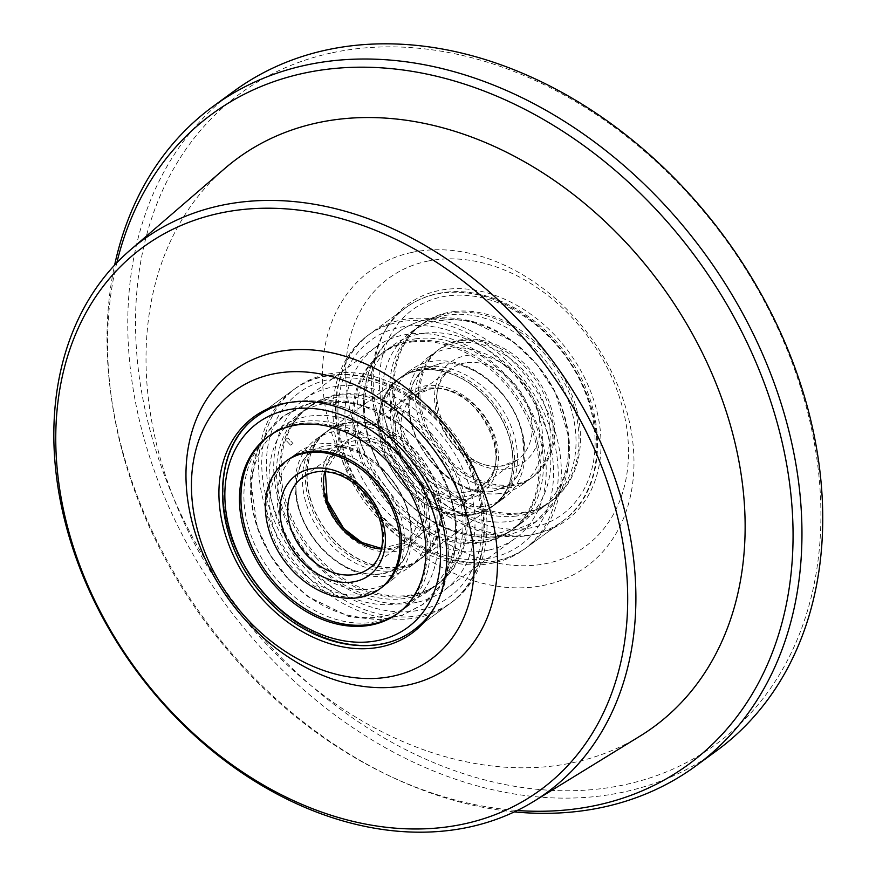<?xml version="1.0" encoding="UTF-8"?>
<svg xmlns="http://www.w3.org/2000/svg" width="876" height="876" viewBox="0 0 876 876"><rect width="100%" height="100%" fill="white"/><g stroke="black" fill="none" stroke-linecap="round" stroke-linejoin="round"><path stroke-width="0.66" stroke-dasharray="4.38 3.29" d="M332.53 52.713A403.015 305.538 53.8 0 1 788.367 352.94A403.015 305.538 53.8 0 1 623.909 784.907A403.015 305.538 53.8 0 1 168.072 484.669A403.015 305.538 53.8 0 1 332.53 52.713M234.056 91.093A408.654 309.819 -126.2 0 0 189.117 547.5A408.654 309.819 -126.2 0 0 622.978 792.189A408.654 309.819 -126.2 0 0 716.448 750.863M434.408 607.626A132.462 100.422 -126.2 0 0 435.339 606.082A132.462 100.422 -126.2 0 0 417.305 464.269A132.462 100.422 -126.2 0 0 287.908 402.61A132.462 100.422 -126.2 0 0 286.759 402.861A132.462 100.422 -126.2 0 0 285.007 403.278M296.187 387.805L257.621 416.012A132.462 100.422 -126.2 0 0 243.046 563.947A132.462 100.422 -126.2 0 0 383.677 643.258A132.462 100.422 -126.2 0 0 413.976 629.866L452.553 601.659A132.462 100.422 53.8 0 1 422.254 615.062A132.462 100.422 53.8 0 1 281.623 535.74A132.462 100.422 53.8 0 1 296.187 387.805A132.462 100.422 53.8 0 1 326.485 374.413A132.462 100.422 53.8 0 1 467.116 453.724A132.462 100.422 53.8 0 1 452.553 601.659M438.69 290.602A133.973 101.572 -126.2 0 0 386.447 328.204A133.973 101.572 -126.2 0 0 404.679 471.627A133.973 101.572 -126.2 0 0 535.554 533.999A133.973 101.572 -126.2 0 0 536.714 533.736A133.973 101.572 -126.2 0 0 589.942 389.71A133.973 101.572 -126.2 0 0 438.69 290.602M532.039 534.798A132.462 100.422 53.8 0 1 402.642 473.128A132.462 100.422 53.8 0 1 384.608 331.325A132.462 100.422 53.8 0 1 405.971 307.542A132.462 100.422 53.8 0 1 436.27 294.139A132.462 100.422 53.8 0 1 576.901 373.461A132.462 100.422 53.8 0 1 562.337 521.395A132.462 100.422 53.8 0 1 533.188 534.535A132.462 100.422 53.8 0 1 532.039 534.798M488.37 550.194A118.369 89.735 53.8 0 1 362.697 479.314A118.369 89.735 53.8 0 1 375.716 347.115A118.369 89.735 53.8 0 1 402.796 335.147A118.369 89.735 53.8 0 1 528.458 406.026A118.369 89.735 53.8 0 1 515.438 538.225A118.369 89.735 53.8 0 1 488.37 550.194M417.162 602.261A118.369 89.735 53.8 0 1 291.489 531.382A118.369 89.735 53.8 0 1 304.509 399.182A118.369 89.735 53.8 0 1 331.577 387.214A118.369 89.735 53.8 0 1 457.25 458.082A118.369 89.735 53.8 0 1 444.231 590.293A118.369 89.735 53.8 0 1 417.162 602.261M639.984 736.136A352.294 267.081 53.8 0 1 572.926 762.678A352.294 267.081 53.8 0 1 204.207 561.023A352.294 267.081 53.8 0 1 224.902 168.411M427.017 261.256A166.276 126.067 53.8 0 1 615.083 385.122A166.276 126.067 53.8 0 1 547.226 563.345A166.276 126.067 53.8 0 1 359.16 439.478A166.276 126.067 53.8 0 1 427.017 261.256M411.994 252.398A183.194 138.879 53.8 0 1 619.19 388.867A183.194 138.879 53.8 0 1 544.445 585.212A183.194 138.879 53.8 0 1 337.249 448.742A183.194 138.879 53.8 0 1 411.994 252.398M493.462 562.994A132.462 100.422 53.8 0 1 352.831 483.683A132.462 100.422 53.8 0 1 367.405 335.738A132.462 100.422 53.8 0 1 397.693 322.346A132.462 100.422 53.8 0 1 538.324 401.657A132.462 100.422 53.8 0 1 523.76 549.602A132.462 100.422 53.8 0 1 493.462 562.994M514.354 811.888A408.654 309.819 53.8 0 1 390.948 776.618A408.654 309.819 53.8 0 1 110.792 393.433A408.654 309.819 53.8 0 1 114.614 265.143M116.815 262.811A403.102 305.604 -126.2 0 0 111.296 397.069A403.102 305.604 -126.2 0 0 387.641 775.041A403.102 305.604 -126.2 0 0 517.245 810.497M290.591 445.183L293 443.431L287.821 437.912L285.412 439.664L290.591 445.183L293 443.431L287.821 437.912L285.412 439.664L290.591 445.183M321.941 548.759A79.19 60.039 53.8 0 1 315.568 439.621A79.19 60.039 53.8 0 1 402.675 458.356A79.19 60.039 53.8 0 1 409.048 567.484A79.19 60.039 53.8 0 1 321.941 548.759M304.224 561.702A79.19 60.039 53.8 0 1 297.851 452.574A79.19 60.039 53.8 0 1 384.969 471.299A79.19 60.039 53.8 0 1 391.331 580.438A79.19 60.039 53.8 0 1 304.224 561.702M333.855 540.043A79.19 60.039 53.8 0 1 327.482 430.915A79.19 60.039 53.8 0 1 414.589 449.64A79.19 60.039 53.8 0 1 420.962 558.779A79.19 60.039 53.8 0 1 333.855 540.043M400.485 453.932A109.631 83.121 53.8 0 1 409.3 605.009A109.631 83.121 53.8 0 1 288.708 579.08A109.631 83.121 53.8 0 1 279.882 428.003A109.631 83.121 53.8 0 1 400.485 453.932M430.105 432.273A109.631 83.121 53.8 0 1 438.931 583.339A109.631 83.121 53.8 0 1 318.327 557.421A109.631 83.121 53.8 0 1 309.513 406.344A109.631 83.121 53.8 0 1 430.105 432.273M418.191 440.978A109.631 83.121 53.8 0 1 427.017 592.056A109.631 83.121 53.8 0 1 306.425 566.126A109.631 83.121 53.8 0 1 297.599 415.049A109.631 83.121 53.8 0 1 418.191 440.978M413.111 450.724A79.19 60.039 53.8 0 1 419.473 559.863A79.19 60.039 53.8 0 1 332.365 541.127A79.19 60.039 53.8 0 1 325.992 431.999A79.19 60.039 53.8 0 1 413.111 450.724M410.143 452.892A79.19 60.039 53.8 0 1 416.516 562.031A79.19 60.039 53.8 0 1 329.398 543.295A79.19 60.039 53.8 0 1 323.025 434.167A79.19 60.039 53.8 0 1 410.143 452.892M313.882 560.673A109.631 83.121 53.8 0 1 305.067 409.596A109.631 83.121 53.8 0 1 425.659 435.525A109.631 83.121 53.8 0 1 434.474 586.602A109.631 83.121 53.8 0 1 313.882 560.673M316.849 558.505A109.631 83.121 53.8 0 1 308.034 407.428A109.631 83.121 53.8 0 1 428.627 433.357A109.631 83.121 53.8 0 1 437.442 584.423A109.631 83.121 53.8 0 1 316.849 558.505M290.394 458.028A79.19 60.039 -126.2 0 0 296.756 567.166A79.19 60.039 -126.2 0 0 383.874 585.891A79.19 60.039 -126.2 0 0 377.501 476.763A79.19 60.039 -126.2 0 0 290.394 458.028L287.427 460.196A79.19 60.039 -126.2 0 0 293.788 569.334A79.19 60.039 -126.2 0 0 380.907 588.059L391.331 580.438M393.017 459.385A109.631 83.121 -126.2 0 0 272.425 433.456A109.631 83.121 -126.2 0 0 281.24 584.533A109.631 83.121 -126.2 0 0 401.832 610.462A109.631 83.121 -126.2 0 0 393.017 459.385M398.12 613.167A109.631 83.121 -126.2 0 0 398.865 612.631A109.631 83.121 -126.2 0 0 390.05 461.553A109.631 83.121 -126.2 0 0 269.458 435.624A109.631 83.121 -126.2 0 0 268.724 436.171M393.335 436.938L395.744 435.186L389.7 435.909L387.291 437.671A98.222 74.46 53.8 0 1 387.291 437.671L393.335 436.938L395.744 435.186L389.7 435.909L387.301 437.671L393.335 436.938M499.408 493.593A79.19 60.039 53.8 0 1 418.531 442.851A79.19 60.039 53.8 0 1 428.616 356.97A79.19 60.039 53.8 0 1 451.315 348.199A79.19 60.039 53.8 0 1 532.181 398.941A79.19 60.039 53.8 0 1 522.096 484.833A79.19 60.039 53.8 0 1 499.408 493.593M469.777 515.263A79.19 60.039 53.8 0 1 388.9 464.521A79.19 60.039 53.8 0 1 398.985 378.629A79.19 60.039 53.8 0 1 421.685 369.858A79.19 60.039 53.8 0 1 502.55 420.6A79.19 60.039 53.8 0 1 492.465 506.492A79.19 60.039 53.8 0 1 469.777 515.263M481.69 506.547A79.19 60.039 53.8 0 1 400.814 455.805A79.19 60.039 53.8 0 1 410.899 369.924A79.19 60.039 53.8 0 1 433.598 361.153A79.19 60.039 53.8 0 1 514.464 411.895A79.19 60.039 53.8 0 1 504.379 497.776A79.19 60.039 53.8 0 1 481.69 506.547M511.31 484.888A79.19 60.039 53.8 0 1 430.445 434.146A79.19 60.039 53.8 0 1 440.529 348.265A79.19 60.039 53.8 0 1 463.229 339.494A79.19 60.039 53.8 0 1 544.095 390.236A79.19 60.039 53.8 0 1 534.01 476.117A79.19 60.039 53.8 0 1 511.31 484.888M424.356 333.209A109.631 83.121 53.8 0 1 536.309 403.453A109.631 83.121 53.8 0 1 522.348 522.348A109.631 83.121 53.8 0 1 490.932 534.491A109.631 83.121 53.8 0 1 378.98 464.247A109.631 83.121 53.8 0 1 392.941 345.352A109.631 83.121 53.8 0 1 424.356 333.209M412.443 341.925A109.631 83.121 53.8 0 1 524.395 412.169A109.631 83.121 53.8 0 1 510.434 531.064A109.631 83.121 53.8 0 1 479.019 543.197A109.631 83.121 53.8 0 1 367.066 472.952A109.631 83.121 53.8 0 1 381.027 354.057A109.631 83.121 53.8 0 1 412.443 341.925M453.976 311.549A109.631 83.121 53.8 0 1 565.94 381.794A109.631 83.121 53.8 0 1 551.979 500.689A109.631 83.121 53.8 0 1 520.552 512.832A109.631 83.121 53.8 0 1 408.599 442.588A109.631 83.121 53.8 0 1 422.56 323.693A109.631 83.121 53.8 0 1 453.976 311.549M442.073 320.255A109.631 83.121 53.8 0 1 554.026 390.51A109.631 83.121 53.8 0 1 540.065 509.405A109.631 83.121 53.8 0 1 508.649 521.538A109.631 83.121 53.8 0 1 396.686 451.293A109.631 83.121 53.8 0 1 410.647 332.398A109.631 83.121 53.8 0 1 442.073 320.255M461.74 340.578A79.19 60.039 53.8 0 1 542.616 391.32A79.19 60.039 53.8 0 1 532.531 477.201A79.19 60.039 53.8 0 1 509.832 485.972A79.19 60.039 53.8 0 1 428.955 435.23A79.19 60.039 53.8 0 1 439.04 349.349A79.19 60.039 53.8 0 1 461.74 340.578M458.772 342.746A79.19 60.039 53.8 0 1 539.649 393.488A79.19 60.039 53.8 0 1 529.564 479.369A79.19 60.039 53.8 0 1 506.865 488.14A79.19 60.039 53.8 0 1 425.999 437.398A79.19 60.039 53.8 0 1 436.073 351.517A79.19 60.039 53.8 0 1 458.772 342.746M516.106 516.084A109.631 83.121 53.8 0 1 404.154 445.84A109.631 83.121 53.8 0 1 418.115 326.945A109.631 83.121 53.8 0 1 449.53 314.802A109.631 83.121 53.8 0 1 561.483 385.046A109.631 83.121 53.8 0 1 547.522 503.941A109.631 83.121 53.8 0 1 516.106 516.084M519.074 513.916A109.631 83.121 53.8 0 1 407.121 443.672A109.631 83.121 53.8 0 1 421.082 324.777A109.631 83.121 53.8 0 1 452.498 312.633A109.631 83.121 53.8 0 1 564.451 382.878A109.631 83.121 53.8 0 1 550.489 501.773A109.631 83.121 53.8 0 1 519.074 513.916M471.255 514.179A79.19 60.039 -126.2 0 0 493.954 505.408A79.19 60.039 -126.2 0 0 504.039 419.516A79.19 60.039 -126.2 0 0 423.163 368.774A79.19 60.039 -126.2 0 0 400.474 377.545A79.19 60.039 -126.2 0 0 390.389 463.437A79.19 60.039 -126.2 0 0 471.255 514.179M474.223 512.011A79.19 60.039 -126.2 0 0 496.922 503.24A79.19 60.039 -126.2 0 0 507.007 417.348A79.19 60.039 -126.2 0 0 426.13 366.606A79.19 60.039 -126.2 0 0 403.442 375.377A79.19 60.039 -126.2 0 0 393.357 461.258A79.19 60.039 -126.2 0 0 474.223 512.011M416.888 338.662A109.631 83.121 -126.2 0 0 385.473 350.805A109.631 83.121 -126.2 0 0 371.512 469.7A109.631 83.121 -126.2 0 0 483.464 539.945A109.631 83.121 -126.2 0 0 514.891 527.812A109.631 83.121 -126.2 0 0 528.841 408.917A109.631 83.121 -126.2 0 0 416.888 338.662M413.921 340.841A109.631 83.121 -126.2 0 0 382.505 352.973A109.631 83.121 -126.2 0 0 368.544 471.868A109.631 83.121 -126.2 0 0 480.497 542.113A109.631 83.121 -126.2 0 0 511.923 529.98A109.631 83.121 -126.2 0 0 525.874 411.085A109.631 83.121 -126.2 0 0 413.921 340.841M359.346 541.094A59.185 44.873 -126.2 0 0 371.194 546.679A59.185 44.873 -126.2 0 0 409.147 542.616A59.185 44.873 -126.2 0 0 421.433 489.804A59.185 44.873 -126.2 0 0 377.238 443.015A59.185 44.873 -126.2 0 0 339.286 447.067A59.185 44.873 -126.2 0 0 325.642 494.984M448.753 390.729A59.185 44.873 -126.2 0 0 410.8 394.78A59.185 44.873 -126.2 0 0 398.525 447.603A59.185 44.873 -126.2 0 0 442.709 494.392A59.185 44.873 -126.2 0 0 480.661 490.341A59.185 44.873 -126.2 0 0 492.936 437.518A59.185 44.873 -126.2 0 0 448.753 390.729M441.701 511.672A78.917 59.831 -126.2 0 0 492.301 506.262A78.917 59.831 -126.2 0 0 508.671 435.832A78.917 59.831 -126.2 0 0 449.76 373.45A78.917 59.831 -126.2 0 0 399.149 378.859A78.917 59.831 -126.2 0 0 382.79 449.289A78.917 59.831 -126.2 0 0 441.701 511.672M370.198 563.947A78.917 59.831 -126.2 0 0 420.798 558.549A78.917 59.831 -126.2 0 0 437.168 488.118A78.917 59.831 -126.2 0 0 378.246 425.736A78.917 59.831 -126.2 0 0 327.646 431.145A78.917 59.831 -126.2 0 0 311.276 501.565A78.917 59.831 -126.2 0 0 370.198 563.947M324.821 471.551A56.371 42.738 53.8 0 1 337.983 451.512L302.384 477.54A56.371 42.738 53.8 0 1 364.383 490.878A56.371 42.738 53.8 0 1 368.916 568.546L404.526 542.518A56.371 42.738 53.8 0 1 381.432 548.978M325.346 471.595L337.983 451.512A56.371 42.738 53.8 0 1 399.993 464.838A56.371 42.738 53.8 0 1 404.526 542.518L381.553 548.464M342.615 530.232A61.999 47.008 53.8 0 1 332.026 449.87A61.999 47.008 53.8 0 1 405.829 459.451A61.999 47.008 53.8 0 1 416.407 539.813A61.999 47.008 53.8 0 1 342.615 530.232M413.822 629.975A132.462 100.422 53.8 0 1 268.122 598.647A132.462 100.422 53.8 0 1 257.467 416.111M286.704 402.949A132.462 100.422 53.8 0 1 403.168 447.439A132.462 100.422 53.8 0 1 435.241 606.104M303.731 572.619A132.462 100.422 53.8 0 1 293.077 390.083A132.462 100.422 53.8 0 1 438.777 421.411A132.462 100.422 53.8 0 1 449.432 603.936A132.462 100.422 53.8 0 1 303.731 572.619M309.567 567.232A126.823 96.152 53.8 0 1 287.919 402.85A126.823 96.152 53.8 0 1 438.876 422.462A126.823 96.152 53.8 0 1 460.524 586.832A126.823 96.152 53.8 0 1 309.567 567.232M465.813 492.137A56.371 42.738 53.8 0 1 408.249 456.024A56.371 42.738 53.8 0 1 415.432 394.89A56.371 42.738 53.8 0 1 431.583 388.648A56.371 42.738 53.8 0 1 489.136 424.761A56.371 42.738 53.8 0 1 481.964 485.895A56.371 42.738 53.8 0 1 465.813 492.137M464.554 499.473A61.999 47.008 53.8 0 1 396.489 448.501A61.999 47.008 53.8 0 1 426.908 385.648A61.999 47.008 53.8 0 1 494.973 436.62A61.999 47.008 53.8 0 1 464.554 499.473M467.193 362.62A56.371 42.738 53.8 0 1 524.746 398.733A56.371 42.738 53.8 0 1 517.574 459.856A56.371 42.738 53.8 0 1 501.411 466.098A56.371 42.738 53.8 0 1 443.858 429.985A56.371 42.738 53.8 0 1 451.03 368.862A56.371 42.738 53.8 0 1 467.193 362.62M506.098 469.109A61.999 47.008 53.8 0 1 438.033 418.137A61.999 47.008 53.8 0 1 468.441 355.273A61.999 47.008 53.8 0 1 536.506 406.245A61.999 47.008 53.8 0 1 506.098 469.109M484.242 558.987A126.823 96.152 53.8 0 1 345.013 454.721A126.823 96.152 53.8 0 1 407.22 326.135A126.823 96.152 53.8 0 1 546.449 430.401A126.823 96.152 53.8 0 1 484.242 558.987M488.917 561.987A132.462 100.422 53.8 0 1 353.652 477.113A132.462 100.422 53.8 0 1 370.515 333.46A132.462 100.422 53.8 0 1 408.479 318.798A132.462 100.422 53.8 0 1 543.744 403.672A132.462 100.422 53.8 0 1 526.87 547.325A132.462 100.422 53.8 0 1 488.917 561.987M524.527 535.959A132.462 100.422 53.8 0 1 389.262 451.085A132.462 100.422 53.8 0 1 406.125 307.432A132.462 100.422 53.8 0 1 444.088 292.759A132.462 100.422 53.8 0 1 579.343 377.633A132.462 100.422 53.8 0 1 562.48 521.286A132.462 100.422 53.8 0 1 524.527 535.959M525.775 528.611A126.823 96.152 53.8 0 1 386.546 424.345A126.823 96.152 53.8 0 1 448.764 295.77A126.823 96.152 53.8 0 1 587.993 400.036A126.823 96.152 53.8 0 1 525.775 528.611M286.759 402.861L283.233 403.661M384.608 331.325L386.447 328.204M304.509 399.182L375.716 347.115M367.405 335.738L405.971 307.542M523.76 549.602L562.337 521.395M444.231 590.293L515.438 538.225M533.188 534.535L536.714 533.736M435.339 606.082L433.51 609.203M387.641 775.041L390.948 776.618M111.296 397.069L110.792 393.433M311.122 452.125C302.1 459.221 299.143 467.707 298.179 471.168C295.332 480.234 295.124 490.812 297.544 502.879C301.235 519.577 309.348 534.754 321.864 548.398C347.027 576.353 383.108 579.89 395.788 567.933C403.234 564.111 408.271 553.818 410.877 537.054C411.983 514.322 403.376 492.52 385.035 471.66C359.872 443.705 323.791 440.168 311.122 452.125M287.427 460.196L297.851 452.574M315.568 439.621L327.482 430.915M409.048 567.484L420.962 558.779M397.386 613.715L409.3 605.009M257.621 416.012L293.077 390.083C332.168 360.113 398 374.556 440.015 420.765C494.414 475.975 500.251 569.542 449.432 603.936L413.976 629.866M427.017 592.056L438.931 583.339M288.773 579.441L308.232 596.709L348.955 616.507L379.987 619.671L402.642 615.072L422.769 604.407L442.752 582.781L454.852 550.686L455.64 519.337L449.596 492.75L436.708 465.145L418.126 440.617L398.438 423.174L372.42 408.457L344.761 400.978L310.717 402.993L284.174 415.618L268.341 431.211L257.27 450.855L250.678 481.132L257.391 527.582L270.279 555.045L288.773 579.441M297.599 415.049L309.513 406.344M267.979 436.719L279.882 428.003M416.516 562.031L419.473 559.863M305.067 409.596L308.034 407.428M434.474 586.602L437.442 584.423M323.025 434.167L325.992 431.999M288.675 579.54L308.144 596.819L348.922 616.638L379.593 619.836L402.38 615.313L422.648 604.67C448.676 585.212 458.082 554.136 456.44 527.615C454.381 495.148 441.646 466.12 418.224 440.519L399.226 423.59L358.404 403.529L327.58 400.201L304.651 404.701L284.251 415.388C258.223 434.846 248.817 465.923 250.459 492.443C252.518 524.91 265.253 553.939 288.675 579.54M384.925 471.759C397.66 485.643 405.807 501.061 409.388 518.012C413.713 535.225 409.486 558.143 395.7 567.812C388.539 573.276 378.925 575.269 366.847 573.791C351.21 571.404 336.242 562.907 321.974 548.299C305.034 529.29 296.384 509.011 296 487.472C297.533 468.693 302.592 456.954 311.199 452.246L340.052 446.267L363.321 454.589L384.925 471.759M383.874 585.891L380.907 588.059M272.425 433.456L269.458 435.624M401.832 610.462L398.865 612.631M424.17 369.475C415.147 376.56 412.191 385.057 411.227 388.517C408.391 397.584 408.172 408.15 410.592 420.228C413.395 433.182 419.1 445.49 427.707 457.152C448.589 482.107 470.16 493.571 492.443 491.524L508.836 485.271C518.121 477.869 520.793 469.613 521.768 466.24L523.903 454.71L522.479 434.846C519.884 422.615 514.672 410.888 506.81 399.686C485.775 373.362 463.689 361.208 440.551 363.233L424.17 369.475M398.985 378.629L410.899 369.924M415.432 394.89L430.543 389.075C475.767 379.713 519.161 464.543 481.964 485.895L517.574 459.856L502.452 465.682C457.228 475.033 413.844 390.203 451.03 368.862L415.432 394.89M428.616 356.97L440.529 348.265M522.096 484.833L534.01 476.117M492.465 506.492L504.379 497.776M510.434 531.064L522.348 522.348M370.515 333.46C325.007 364.734 323.956 444.592 366.529 500.47C396.598 542.343 446.202 567.976 487.877 562.414C502.485 560.618 515.493 555.581 526.87 547.325L562.48 521.286C608.294 489.837 608.995 409.212 565.743 353.291C535.619 311.987 486.465 286.824 445.118 292.343C430.51 294.139 417.513 299.165 406.125 307.432L370.515 333.46M540.065 509.405L551.979 500.689M497.886 536.572L535.773 521.789L555.767 500.185L567.889 468.123L568.699 436.774L555.318 392.59L536.791 364.317L512.438 341.224L470.226 320.704L435.109 318.185C405.61 321.667 383.984 338.421 370.23 368.435C361.219 392.547 361.328 418.148 370.559 445.26C388.67 500.295 446.453 543.668 497.886 536.572M410.647 332.398L422.56 323.693M381.027 354.057L392.941 345.352M529.564 479.369L532.531 477.201M418.115 326.945L421.082 324.777M547.522 503.941L550.489 501.773M436.073 351.517L439.04 349.349M497.897 536.703C511.912 535.006 524.516 530.1 535.696 522.019C561.724 502.561 571.13 471.485 569.499 444.964C568.031 418.728 559.052 394.233 542.572 371.468C513.04 333.198 477.212 315.393 435.098 318.043C421.082 319.751 408.479 324.646 397.299 332.727C371.282 352.185 361.865 383.261 363.507 409.793C364.964 436.018 373.942 460.513 390.433 483.289C419.965 521.548 455.783 539.353 497.897 536.703M440.573 363.365C456.768 359.926 488.436 372.946 506.646 399.708C514.486 410.855 519.698 422.517 522.304 434.693C526.783 451.644 522.873 475.219 508.748 485.162L492.432 491.381C468.299 495.86 429.525 471.047 415.958 436.555C401.241 401.734 413.319 375.651 424.247 369.584L440.573 363.365M496.922 503.24L493.954 505.408M385.473 350.805L382.505 352.973M514.891 527.812L511.923 529.98M403.442 375.377L400.474 377.545M410.8 394.78L339.286 447.067M492.301 506.262L420.798 558.549M399.149 378.859L327.646 431.145M480.661 490.341L409.147 542.616"/><path stroke-width="1.31" d="M517.245 810.497A403.102 305.604 -126.2 0 0 596.019 805.394A403.102 305.604 -126.2 0 0 760.51 373.34A403.102 305.604 -126.2 0 0 304.574 73.047A403.102 305.604 -126.2 0 0 116.815 262.811M114.614 265.143A408.654 309.819 53.8 0 1 213.284 106.281A408.654 309.819 53.8 0 1 306.742 64.955A408.654 309.819 53.8 0 1 740.603 309.644A408.654 309.819 53.8 0 1 695.664 766.062A408.654 309.819 53.8 0 1 602.195 807.387A408.654 309.819 53.8 0 1 514.354 811.888M463.305 824.097A336.318 254.971 -126.2 0 0 600.542 463.634A336.318 254.971 -126.2 0 0 220.161 213.098A336.318 254.971 -126.2 0 0 82.913 573.561A336.318 254.971 -126.2 0 0 463.305 824.097M221.135 205.4A342.264 259.482 53.8 0 1 589.428 419.462A342.264 259.482 53.8 0 1 533.725 801.42A342.264 259.482 53.8 0 1 468.583 827.218A342.264 259.482 53.8 0 1 110.354 631.289A342.264 259.482 53.8 0 1 130.469 249.857A342.264 259.482 53.8 0 1 221.135 205.4M695.664 766.062L716.448 750.863A408.654 309.819 -126.2 0 0 761.386 294.456A408.654 309.819 -126.2 0 0 327.525 49.757A408.654 309.819 -126.2 0 0 234.056 91.093L213.284 106.281M381.257 646.806A133.973 101.572 53.8 0 1 230.005 547.686A133.973 101.572 53.8 0 1 283.233 403.661A133.973 101.572 53.8 0 1 284.404 403.409A133.973 101.572 53.8 0 1 415.268 465.769A133.973 101.572 53.8 0 1 433.51 609.203A133.973 101.572 53.8 0 1 381.257 646.806M285.007 403.278A132.462 100.422 -126.2 0 0 257.621 416.012L257.467 416.111A132.462 100.422 53.8 0 1 286.704 402.949M272.721 374.063A166.276 126.067 53.8 0 1 460.787 497.929A166.276 126.067 53.8 0 1 392.941 676.152A166.276 126.067 53.8 0 1 204.864 552.285A166.276 126.067 53.8 0 1 272.721 374.063M275.513 352.196A183.194 138.879 53.8 0 1 482.709 488.655A183.194 138.879 53.8 0 1 407.953 685.01A183.194 138.879 53.8 0 1 200.757 548.54A183.194 138.879 53.8 0 1 275.513 352.196M130.469 249.857L224.902 168.411A352.294 267.081 53.8 0 1 318.229 122.651A352.294 267.081 53.8 0 1 697.307 342.987A352.294 267.081 53.8 0 1 639.984 736.136L533.725 801.42M435.241 606.104A132.462 100.422 53.8 0 1 413.822 629.975L413.976 629.866A132.462 100.422 -126.2 0 0 434.408 607.626M292.31 570.418A79.19 60.039 53.8 0 1 285.937 461.28A79.19 60.039 53.8 0 1 373.056 480.015A79.19 60.039 53.8 0 1 379.418 589.143A79.19 60.039 53.8 0 1 292.31 570.418M388.572 462.637A109.631 83.121 53.8 0 1 397.386 613.715A109.631 83.121 53.8 0 1 276.794 587.785A109.631 83.121 53.8 0 1 267.979 436.719A109.631 83.121 53.8 0 1 388.572 462.637M379.418 589.143L380.907 588.059A79.19 60.039 -126.2 0 0 374.534 478.931A79.19 60.039 -126.2 0 0 287.427 460.196L285.937 461.28M268.724 436.171A109.631 83.121 -126.2 0 0 278.272 586.701A109.631 83.121 -126.2 0 0 398.12 613.167M325.642 494.984A59.185 44.873 -126.2 0 0 359.346 541.094M306.918 555.22A56.371 42.738 53.8 0 1 302.384 477.54C310.991 471.354 321.601 469.908 334.205 473.204C344.772 476.259 354.419 482.369 363.146 491.513C387.072 515.756 388.736 555.888 368.916 568.546A56.371 42.738 53.8 0 1 306.918 555.22M301.07 560.607A61.999 47.008 53.8 0 1 290.493 480.245A61.999 47.008 53.8 0 1 364.285 489.826A61.999 47.008 53.8 0 1 374.873 570.188A61.999 47.008 53.8 0 1 301.07 560.607M381.432 548.978A56.371 42.738 53.8 0 1 342.516 529.181A56.371 42.738 53.8 0 1 324.821 471.551M268.034 597.596A126.823 96.152 53.8 0 1 246.386 433.226A126.823 96.152 53.8 0 1 397.332 452.826A126.823 96.152 53.8 0 1 418.98 617.208A126.823 96.152 53.8 0 1 268.034 597.596M325.346 471.595L327.164 500.568L343.753 528.546L361.919 542.518L381.553 548.464M257.467 416.111C206.648 450.516 212.485 544.073 266.884 599.283C308.899 645.502 374.731 659.946 413.822 629.975"/></g></svg>
